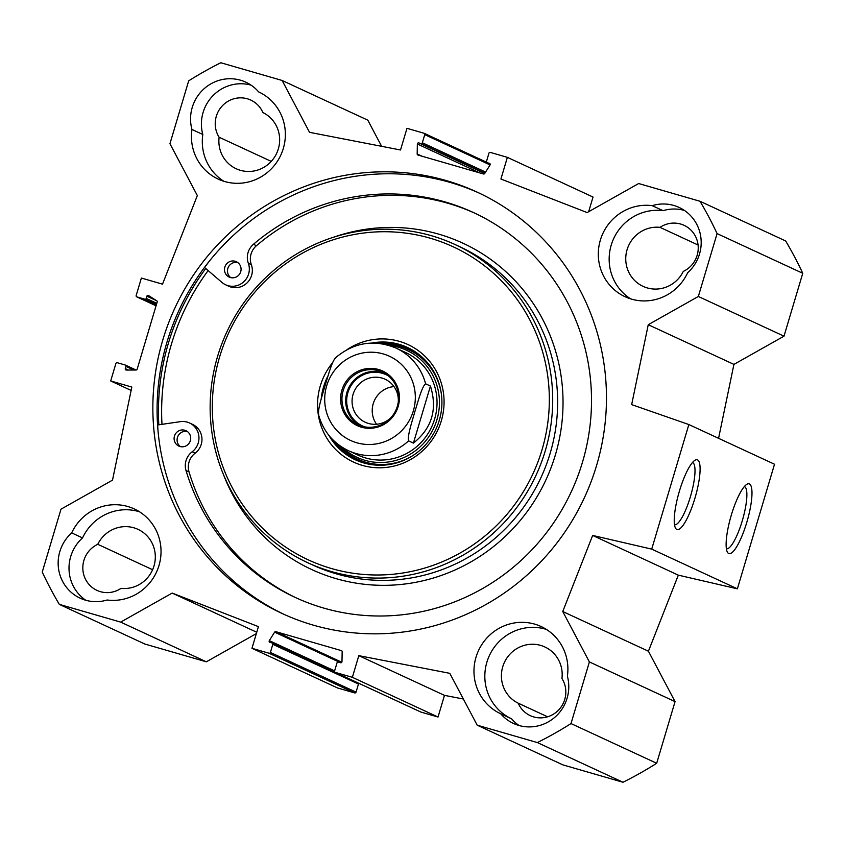 <?xml version="1.0" encoding="UTF-8"?>
<svg xmlns="http://www.w3.org/2000/svg" width="845" height="845" viewBox="0 0 845 845"><rect width="100%" height="100%" fill="white"/><g stroke="black" fill="none" stroke-linecap="round" stroke-linejoin="round"><path stroke-width="1.27" d="M718.577 438.323L733.925 364.396L784.002 336.173L802.75 273.284A381.739 371.029 -65.1 0 0 785.67 240.973L700.009 201.268L638.662 183.534L587.148 212.57L500.916 179.013L507.37 157.35L490.332 152.417A1.13 1.099 -65.1 0 0 488.949 153.198L486.53 161.321A1.13 1.099 -65.1 0 0 487.259 162.715L489.424 163.338A1.13 1.099 114.9 0 1 490.037 165.018L484.724 173.478A1.13 1.099 114.9 0 1 483.467 173.975L417.958 155.036A1.13 1.099 114.9 0 1 417.176 153.948L417.356 144.009A1.13 1.099 114.9 0 1 418.782 142.921L420.947 143.544A1.13 1.099 -65.1 0 0 422.331 142.763L424.75 134.64A1.13 1.099 -65.1 0 0 424.021 133.256L406.973 128.324L400.519 149.987L309.534 132.327L282.135 80.476L367.807 120.17L381.623 146.322M507.37 157.35L593.032 197.043L588.659 211.725M737.379 588.828L774.516 464.243L688.855 424.549L651.717 549.123L592.662 535.445L562.749 611.516L589.387 661.931L571.009 723.573A380.873 370.195 114.9 0 1 537.336 742.565L477.193 725.179L562.865 764.873L622.997 782.259A380.873 370.195 -65.1 0 0 656.681 763.278L675.06 701.625L648.421 651.22L678.324 575.149L737.379 588.828L651.717 549.123M463.377 699.026L444.481 695.361L438.027 717.025L420.979 712.092A1.13 1.099 114.9 0 1 420.694 711.955M358.333 683.077A1.13 1.099 114.9 0 1 358.47 684.027L356.051 692.15A1.13 1.099 114.9 0 1 354.668 692.921L337.63 687.999L251.968 648.295L269.006 653.227A1.13 1.099 -65.1 0 0 270.389 652.446L272.808 644.323A1.13 1.099 -65.1 0 0 272.069 642.939L269.904 642.306A1.13 1.099 114.9 0 1 269.301 640.637L274.614 632.166A1.13 1.099 114.9 0 1 275.861 631.68L341.38 650.618A1.13 1.099 114.9 0 1 342.162 651.696L341.982 661.646A1.13 1.099 114.9 0 1 340.556 662.734L338.391 662.1A1.13 1.099 -65.1 0 0 337.007 662.881L334.588 671.004A1.13 1.099 -65.1 0 0 335.317 672.398L352.365 677.32L358.819 655.657L449.793 673.328L477.193 725.179M256.341 633.623L206.338 661.815L120.666 622.11L59.33 604.376A381.739 371.029 114.9 0 1 42.25 572.065L60.998 509.176L112.512 480.14L131.831 387.073L110.695 380.958L115.902 363.487A1.13 1.099 114.9 0 1 117.286 362.716L125.208 365.008A1.13 1.099 114.9 0 1 125.947 366.392L125.282 368.61A1.13 1.099 -65.1 0 0 126.317 370.047L136.087 370.015A1.13 1.099 -65.1 0 0 137.165 369.191L157.181 302.035A1.13 1.099 -65.1 0 0 156.726 300.778L148.53 295.549A1.13 1.099 -65.1 0 0 146.872 296.194L146.206 298.422A1.13 1.099 114.9 0 1 144.833 299.193L136.901 296.901A1.13 1.099 114.9 0 1 136.172 295.518L141.379 278.047L162.515 284.163L197.339 195.565L169.94 143.724L188.688 80.835A381.739 371.029 114.9 0 1 220.798 62.741L282.135 80.476M59.33 604.376L144.991 644.08L206.338 661.815M652.203 205.652A39.588 38.479 114.9 0 1 679.158 207.458A39.588 38.479 114.9 0 1 687.661 272.745A48.07 46.718 114.9 0 1 625.057 296.711A48.07 46.718 114.9 0 1 600.351 240.117A48.07 46.718 114.9 0 1 652.203 205.652L663.061 210.68A48.07 46.718 -65.1 0 0 612.181 242.219A48.07 46.718 -65.1 0 0 630.645 298.876M546.409 629.419A48.07 46.718 -65.1 0 0 488.188 658.392A48.07 46.718 -65.1 0 0 511.584 718.81L500.715 713.782A48.07 46.718 114.9 0 1 478.545 650.513A48.07 46.718 114.9 0 1 541.149 626.546A48.07 46.718 114.9 0 1 567.386 676.201A39.588 38.479 114.9 0 1 554.964 717.151A39.588 38.479 114.9 0 1 513.464 723.436A39.588 38.479 114.9 0 1 500.715 713.782M139.541 511.806A48.07 46.718 -65.1 0 0 82.535 537.927L71.677 532.899A48.07 46.718 114.9 0 1 134.281 508.933A48.07 46.718 114.9 0 1 158.987 565.527A48.07 46.718 114.9 0 1 107.135 600.003A39.588 38.479 114.9 0 1 80.18 598.186A39.588 38.479 114.9 0 1 71.677 532.899M191.952 129.454A39.588 38.479 114.9 0 1 204.374 88.493A39.588 38.479 114.9 0 1 245.874 82.208A39.588 38.479 114.9 0 1 258.612 91.873A48.07 46.718 114.9 0 1 280.793 155.131A48.07 46.718 114.9 0 1 218.19 179.098A48.07 46.718 114.9 0 1 191.952 129.454L202.811 134.482A48.07 46.718 -65.1 0 0 223.788 181.252M684.387 210.416A39.588 38.479 -65.1 0 0 663.061 210.68M660.008 227.358A31.107 30.23 -65.1 0 0 626.979 250.035A31.107 30.23 -65.1 0 0 643.045 286.349A31.107 30.23 -65.1 0 0 683.288 271.414A25.445 24.737 -65.1 0 0 698.234 248.303A25.445 24.737 -65.1 0 0 684.07 225.319A25.445 24.737 -65.1 0 0 660.008 227.358L698.076 244.997M511.584 718.81A39.588 38.479 -65.1 0 0 519.094 725.517M561.936 678.482A31.107 30.23 -65.1 0 0 544.877 646.974A31.107 30.23 -65.1 0 0 504.497 662.205A31.107 30.23 -65.1 0 0 518.165 703.156A25.445 24.737 -65.1 0 0 530.269 715.641A25.445 24.737 -65.1 0 0 559.591 708.913A25.445 24.737 -65.1 0 0 561.936 678.482M547.613 716.803L518.165 703.156M82.535 537.927A39.588 38.479 -65.1 0 0 85.81 600.267M121.046 588.352A31.107 30.23 -65.1 0 0 154.075 565.685A31.107 30.23 -65.1 0 0 138.01 529.361A31.107 30.23 -65.1 0 0 97.766 544.307A25.445 24.737 -65.1 0 0 82.821 567.407A25.445 24.737 -65.1 0 0 96.985 590.391A25.445 24.737 -65.1 0 0 121.046 588.352M152.618 569.72L97.766 544.307M251.102 85.155A39.588 38.479 -65.1 0 0 212.993 95.643A39.588 38.479 -65.1 0 0 202.811 134.482M219.119 137.228A31.107 30.23 -65.1 0 0 236.177 168.736A31.107 30.23 -65.1 0 0 276.558 153.515A31.107 30.23 -65.1 0 0 262.89 112.554A25.445 24.737 -65.1 0 0 250.785 100.069A25.445 24.737 -65.1 0 0 221.464 106.797A25.445 24.737 -65.1 0 0 219.119 137.228L271.256 161.384M205.736 268.488A234.287 227.717 -65.1 0 0 168.43 343.091A234.287 227.717 -65.1 0 0 158.818 424.803M479.39 193.178A232.153 225.647 -65.1 0 0 166.983 342.077A232.153 225.647 -65.1 0 0 284.173 614.421M162.758 340.123A232.153 225.647 114.9 0 1 477.288 192.195A232.153 225.647 114.9 0 1 584.391 497.705A232.153 225.647 114.9 0 1 282.05 613.459A232.153 225.647 114.9 0 1 162.758 340.123M744.361 486.551A32.363 7.531 -73.9 0 1 742.586 519.728A32.363 7.531 -73.9 0 1 726.383 548.732M728.686 553.496A36.324 8.45 106.1 0 0 748.163 517.457A36.324 8.45 106.1 0 0 746.917 484.269A36.324 8.45 106.1 0 0 730.946 516.358A36.324 8.45 106.1 0 0 727.323 552.028A36.324 8.45 106.1 0 0 728.686 553.496M676.803 529.445A36.324 8.45 106.1 0 0 696.28 493.417A36.324 8.45 106.1 0 0 695.034 460.219A36.324 8.45 106.1 0 0 679.063 492.318A36.324 8.45 106.1 0 0 675.44 527.988A36.324 8.45 106.1 0 0 676.803 529.445M692.477 462.511A32.363 7.531 -73.9 0 1 690.714 495.688A32.363 7.531 -73.9 0 1 674.511 524.692M120.666 622.11L172.179 593.074L258.422 626.631L251.968 648.295M700.009 201.268A381.739 371.029 114.9 0 1 717.088 233.59L698.34 296.468L648.252 324.702L631.659 404.618L688.855 424.549M172.179 593.074L256.743 632.261M358.819 655.657L444.481 695.361M352.365 677.32L438.027 717.025M784.002 336.173L698.34 296.468M802.75 273.284L717.088 233.59M733.925 364.396L648.252 324.702M678.324 575.149L592.662 535.445M648.421 651.22L562.749 611.516M675.06 701.625L589.387 661.931M656.681 763.278L571.009 723.573M622.997 782.259L537.336 742.565M131.133 390.432L110.695 380.958M335.782 357.836C332.201 360.224 328.113 375.94 325.135 385.383C322.452 394.964 317.308 410.195 318.766 414.906M413.416 443.107L408.6 440.868C407.142 436.157 412.275 420.926 414.958 411.346C417.948 401.903 422.035 386.186 425.605 383.81L430.432 386.049L413.416 443.107C431.964 428.225 437.636 409.202 430.432 386.049M343.176 390.633A28.983 28.17 114.9 0 1 382.447 372.17A28.983 28.17 114.9 0 1 395.819 410.311A28.983 28.17 114.9 0 1 358.069 424.76A28.983 28.17 114.9 0 1 343.176 390.633M341.876 390.221A30.114 29.269 -65.1 0 0 376.638 427.39A30.114 29.269 -65.1 0 0 391.531 377.44A30.114 29.269 -65.1 0 0 341.876 390.221M388.383 375.909A28.212 27.42 -65.1 0 0 349.365 388.774A28.212 27.42 -65.1 0 0 364.765 426.873M391.055 417.567A23.681 23.016 114.9 0 1 365.241 422.246A23.681 23.016 114.9 0 1 353.073 394.361A23.681 23.016 114.9 0 1 385.162 379.268A23.681 23.016 114.9 0 1 398.28 401.977M394.002 386.598A23.681 23.016 -65.1 0 0 373.226 403.699A23.681 23.016 -65.1 0 0 376.553 424.243M179.964 446.498A8.482 8.249 114.9 0 1 174.904 434.9A8.482 8.249 114.9 0 1 185.953 430.675A8.482 8.249 114.9 0 1 179.964 446.498M187.389 431.531A8.482 8.249 -65.1 0 0 180.397 446.614M230.336 277.519A8.482 8.249 114.9 0 1 225.277 265.932A8.482 8.249 114.9 0 1 236.325 261.696A8.482 8.249 114.9 0 1 230.336 277.519M237.762 262.552A8.482 8.249 -65.1 0 0 230.769 277.635M157.983 430.358A241.765 234.984 114.9 0 1 157.656 424.972L180.397 421.655A16.963 16.488 114.9 0 1 189.523 422.975L192.533 424.38A16.963 16.488 114.9 0 1 195.142 453.205A16.963 16.488 -65.1 0 0 189.026 471.89A212.074 206.127 -65.1 0 0 296.648 598.091M474.996 213.267A212.074 206.127 -65.1 0 0 256.457 245.694A16.963 16.488 -65.1 0 0 251.345 264.675A16.963 16.488 114.9 0 1 228.646 286.191L225.626 284.786A16.963 16.488 114.9 0 1 221.908 282.399L204.596 267.516A241.765 234.984 114.9 0 1 209.845 260.535M189.523 422.975A16.963 16.488 114.9 0 1 192.132 451.811A16.963 16.488 -65.1 0 0 186.006 470.496A212.074 206.127 -65.1 0 0 295.137 597.394A212.074 206.127 -65.1 0 0 571.336 491.653A212.074 206.127 -65.1 0 0 473.485 212.56A212.074 206.127 -65.1 0 0 253.437 244.3A16.963 16.488 -65.1 0 0 248.335 263.27A16.963 16.488 114.9 0 1 225.626 284.786M333.004 439.939A61.928 60.185 -65.1 0 0 356.284 460.229M408.357 347.876A61.928 60.185 -65.1 0 0 377.831 343.228M342.045 447.185A58.992 57.344 -65.1 0 0 364.966 460.314A58.992 57.344 -65.1 0 0 438.143 414.958A58.992 57.344 -65.1 0 0 389.207 345.447M353.316 452.656A56.552 54.967 -65.1 0 0 365.632 457.969A56.552 54.967 -65.1 0 0 434.182 420.483A56.552 54.967 -65.1 0 0 400.657 350.506M408.008 353.706A56.552 54.967 -65.1 0 0 402.991 351.964M355.935 453.49A56.552 54.967 -65.1 0 0 360.509 456.194M208.155 270.569A231.023 224.548 -65.1 0 0 171.482 343.978A231.023 224.548 -65.1 0 0 161.987 424.338M217.619 356.284A175.316 170.405 -65.1 0 0 307.696 562.696A175.316 170.405 -65.1 0 0 536.026 475.281A175.316 170.405 -65.1 0 0 455.138 244.575A175.316 170.405 -65.1 0 0 217.619 356.284M219.658 356.77A172.486 167.648 -65.1 0 0 418.74 569.72A172.486 167.648 -65.1 0 0 504.042 283.582A172.486 167.648 -65.1 0 0 219.658 356.77M332.634 362.663A64.759 62.942 -65.1 0 0 320.308 385.869A64.759 62.942 -65.1 0 0 380.123 467.792A64.759 62.942 -65.1 0 0 441.703 384.538A64.759 62.942 -65.1 0 0 347.189 349.524M328.04 375.803A61.928 60.185 -65.1 0 0 323.561 386.904A61.928 60.185 -65.1 0 0 321.195 399.051M328.874 435.333A61.928 60.185 -65.1 0 0 355.375 459.817A61.928 60.185 -65.1 0 0 436.031 428.943A61.928 60.185 -65.1 0 0 407.459 347.453A61.928 60.185 -65.1 0 0 371.642 343.049M417.176 153.948L422.067 156.219M417.356 144.009L479.611 172.855M418.782 142.921L484.724 173.478M420.947 143.544L484.903 173.183M422.331 142.763L485.6 172.084M424.75 134.64L490.089 164.923M487.259 162.715L490.153 164.057M275.861 631.68L341.803 662.237M274.614 632.166L340.577 662.734M269.301 640.637L334.62 670.898M272.808 644.323L358.47 684.027M270.389 652.446L356.051 692.15M269.006 653.227L354.668 692.921M335.317 672.398L420.979 712.092M133.763 370.015L125.947 366.392M128.355 370.036L125.282 368.61M156.684 300.746L146.872 296.194M156.8 303.323L146.206 298.422M156.431 304.57L144.833 299.193M136.753 296.849L156.061 305.795L136.901 296.901M326.212 411.103A46.369 45.07 -65.1 0 0 356.78 442.769A46.369 45.07 -65.1 0 0 415.043 402.495A46.369 45.07 -65.1 0 0 366.698 352.407A46.369 45.07 -65.1 0 0 326.212 411.103M318.459 414.409L318.533 414.673C323.181 431.214 333.141 443.202 348.404 450.67A56.552 54.967 -65.1 0 0 356.041 453.522A56.552 54.967 -65.1 0 0 408.6 440.868M425.605 383.81A56.552 54.967 -65.1 0 0 395.967 348.045C373.891 339.056 353.632 342.394 335.169 358.069M384.285 373.11A28.983 28.17 -65.1 0 0 346.925 392.376A28.983 28.17 -65.1 0 0 359.981 425.553M189.026 471.89L186.006 470.496M256.457 245.694L253.437 244.3M251.345 264.675L248.335 263.27M195.142 453.205L192.132 451.811M415.444 351.942A61.643 59.921 -65.1 0 0 379.215 343.366M334.007 440.91A61.643 59.921 -65.1 0 0 363.973 463.007M338.232 444.502A60.417 58.717 -65.1 0 0 365.769 462.236A60.417 58.717 -65.1 0 0 412.814 455.603M441.365 394.002A60.417 58.717 -65.1 0 0 384.686 344.264M223.598 474.901A179.837 174.799 -65.1 0 0 447.702 573.068A179.837 174.799 -65.1 0 0 553.538 344.686A179.837 174.799 -65.1 0 0 333.786 237.149M307.696 562.696L312.65 564.988A175.316 170.405 -65.1 0 0 540.969 477.573A175.316 170.405 -65.1 0 0 460.081 246.867L455.138 244.575M486.667 162.272L424.169 133.309M490.163 164.067L487.111 162.652M272.227 642.992L334.726 671.955M335.169 672.335L420.831 712.039M136.045 370.015L125.366 365.061M405.558 352.492L395.967 348.045M357.995 455.117L348.404 450.67"/></g></svg>
